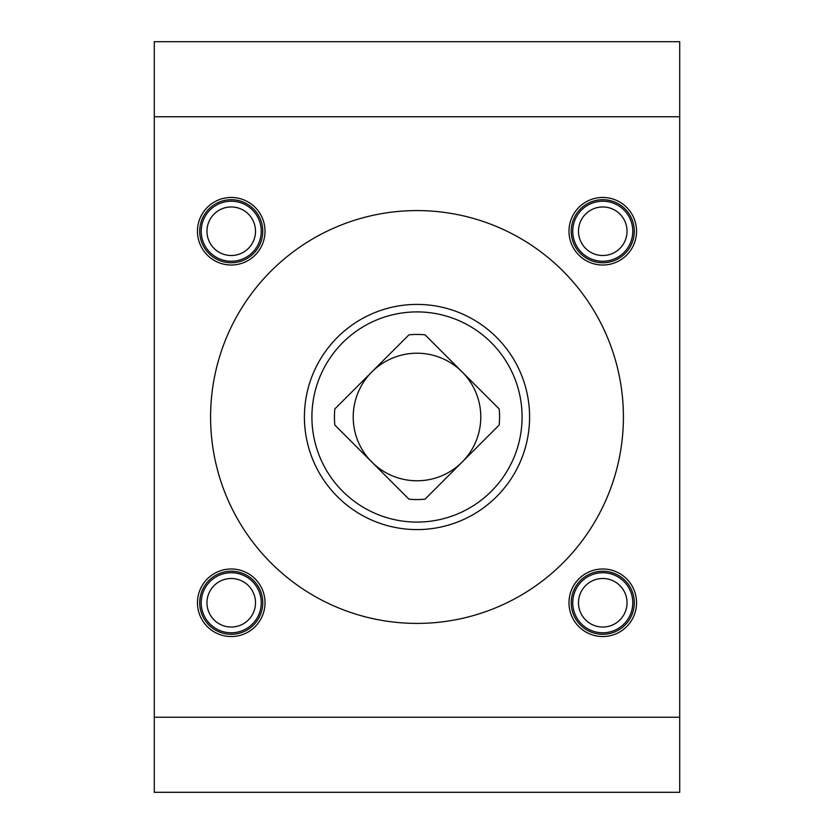 <?xml version="1.0" encoding="UTF-8"?>
<svg xmlns="http://www.w3.org/2000/svg" width="834" height="834" viewBox="0 0 834 834"><rect width="100%" height="100%" fill="white"/><g stroke="black" fill="none" stroke-linecap="round" stroke-linejoin="round"><path stroke-width="1.25" d="M154.29 116.76L154.29 792.3L679.71 792.3L679.71 41.7L154.29 41.7L154.29 116.76L679.71 116.76M568.986 231.237A33.777 33.777 0 0 1 619.652 201.984A33.777 33.777 0 0 1 619.652 260.489A33.777 33.777 0 0 1 568.986 231.237M568.986 602.763A33.777 33.777 0 0 1 619.652 573.511A33.777 33.777 0 0 1 619.652 632.016A33.777 33.777 0 0 1 568.986 602.763M197.46 602.763A33.777 33.777 0 0 1 248.125 573.511A33.777 33.777 0 0 1 248.125 632.016A33.777 33.777 0 0 1 197.46 602.763M197.46 231.237A33.777 33.777 0 0 1 248.125 201.984A33.777 33.777 0 0 1 248.125 260.489A33.777 33.777 0 0 1 197.46 231.237M417 210.585A206.415 206.415 0 0 0 238.243 520.207A206.415 206.415 0 0 0 595.757 520.207A206.415 206.415 0 0 0 417 210.585M425.059 499.17A82.566 82.566 0 0 1 408.941 499.17L371.891 462.109A63.801 63.801 0 0 1 371.891 371.891A63.801 63.801 0 0 1 462.109 371.891L425.059 334.83A82.566 82.566 0 0 0 408.941 334.83L334.83 408.941A82.566 82.566 0 0 0 334.83 425.059L371.891 462.109A63.801 63.801 0 0 0 462.109 462.109L499.17 425.059A82.566 82.566 0 0 0 499.17 408.941L462.109 371.891A63.801 63.801 0 0 1 462.109 462.109L425.059 499.17M417 522.084A105.084 105.084 0 0 1 325.99 364.458A105.084 105.084 0 0 1 508.01 364.458A105.084 105.084 0 0 1 417 522.084M417 529.59A112.59 112.59 0 0 1 319.495 360.705A112.59 112.59 0 0 1 514.505 360.705A112.59 112.59 0 0 1 417 529.59M602.763 262.762A31.525 31.525 0 0 1 575.46 215.474A31.525 31.525 0 0 1 630.066 215.474A31.525 31.525 0 0 1 602.763 262.762M602.763 634.288A31.525 31.525 0 0 1 575.46 587A31.525 31.525 0 0 1 630.066 587A31.525 31.525 0 0 1 602.763 634.288M231.237 634.288A31.525 31.525 0 0 1 203.934 587A31.525 31.525 0 0 1 258.54 587A31.525 31.525 0 0 1 231.237 634.288M231.237 262.762A31.525 31.525 0 0 1 203.934 215.474A31.525 31.525 0 0 1 258.54 215.474A31.525 31.525 0 0 1 231.237 262.762M578.494 231.237A24.269 24.269 0 0 0 614.898 252.254A24.269 24.269 0 0 0 614.898 210.22A24.269 24.269 0 0 0 578.494 231.237M572.739 231.237A30.024 30.024 0 0 0 617.775 257.237A30.024 30.024 0 0 0 617.775 205.237A30.024 30.024 0 0 0 572.739 231.237M578.494 602.763A24.269 24.269 0 0 0 614.898 623.78A24.269 24.269 0 0 0 614.898 581.746A24.269 24.269 0 0 0 578.494 602.763M572.739 602.763A30.024 30.024 0 0 0 617.775 628.763A30.024 30.024 0 0 0 617.775 576.763A30.024 30.024 0 0 0 572.739 602.763M206.968 602.763A24.269 24.269 0 0 0 243.372 623.78A24.269 24.269 0 0 0 243.372 581.746A24.269 24.269 0 0 0 206.968 602.763M201.213 602.763A30.024 30.024 0 0 0 246.249 628.763A30.024 30.024 0 0 0 246.249 576.763A30.024 30.024 0 0 0 201.213 602.763M206.968 231.237A24.269 24.269 0 0 0 243.372 252.254A24.269 24.269 0 0 0 243.372 210.22A24.269 24.269 0 0 0 206.968 231.237M201.213 231.237A30.024 30.024 0 0 0 246.249 257.237A30.024 30.024 0 0 0 246.249 205.237A30.024 30.024 0 0 0 201.213 231.237M154.29 717.24L679.71 717.24"/></g></svg>
